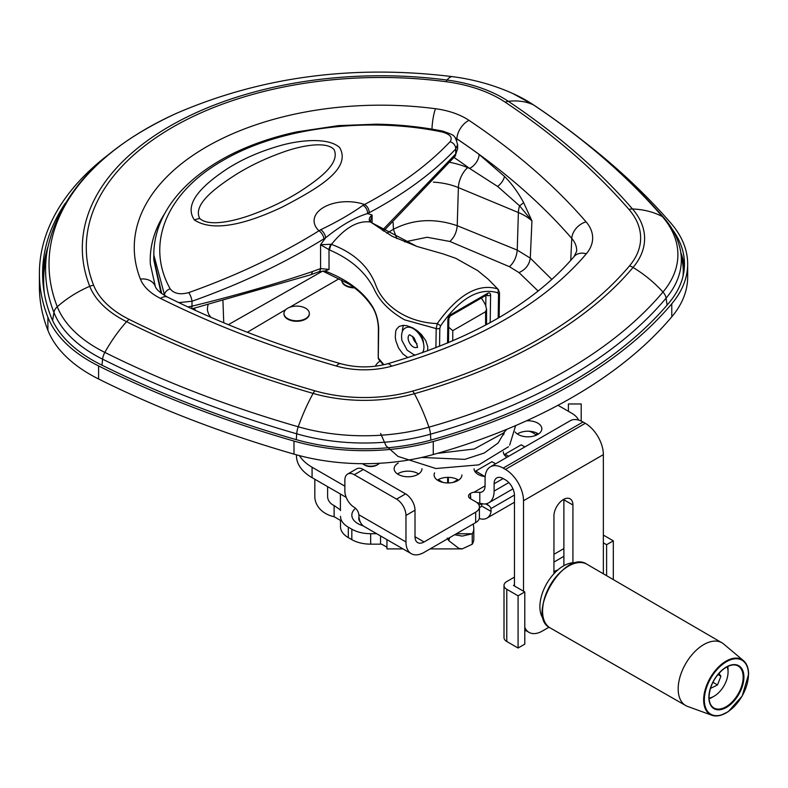 <?xml version="1.0" encoding="UTF-8"?>
<svg xmlns="http://www.w3.org/2000/svg" width="788" height="788" viewBox="0 0 788 788"><rect width="100%" height="100%" fill="white"/><g stroke="black" fill="none" stroke-linecap="round" stroke-linejoin="round"><path stroke-width="1.18" d="M380.062 361.042A20.774 11.997 0 0 0 375.433 366.213M378.762 359.377A3.201 3.152 120.4 0 1 378.26 357.88M378.388 327.512A3.3 1.891 0.3 0 0 378.388 327.572L378.22 357.585L378.91 359.594L378.27 357.26L378.683 328.369C378.122 319.15 375.777 311.447 371.641 305.242C362.303 290.91 346.769 279.494 325.05 270.983L323.533 271.092M372.113 306.591A3.3 2.482 -36.6 0 1 372.025 306.473A3.3 2.482 -36.6 0 1 372.005 306.453A3.3 2.482 -36.6 0 1 371.641 305.242M322.814 271.111L348.444 283.808C357.693 289.413 365.543 296.968 372.005 306.453M439.546 346.306L439.822 328.222L440.659 325.759L437.271 323.563C407.563 322.568 383.392 306.079 375.787 285.098C368.626 266.334 353.851 252.751 331.462 244.379L331.078 244.25A6.609 2.955 118.9 0 0 328.99 249.688L329.039 269.407L325.05 270.983M320.736 229.722L319.002 230.795C279.799 255.076 236.351 275.682 188.677 292.614C180.166 294.909 174.01 293.668 170.208 288.881C145.1 244.231 166.229 192.499 223.162 160.368C278.814 127.626 366.903 116.328 441.999 131.96C450.204 134.216 452.903 137.457 450.106 141.692C427.953 165.056 399.427 185.998 364.519 204.516L362.963 205.343C351.546 213.528 337.471 221.655 320.736 229.722A6.609 3.25 58.4 0 1 325.661 237.759L320.558 244.743L329.65 250.023C350.65 259.075 365.445 271.998 374.024 288.802C379.383 300.947 389.558 311.29 404.549 319.82L436.197 328.606L435.902 347.725M383.943 364.716L378.516 358.343M407.908 357.634L402.875 353.891L398.482 347.882L395.862 340.859L395.281 337.205L395.714 331.216L396.482 329.256L399.211 326.37L403.21 325.355L406.913 325.7L412.715 327.847L416.931 330.487L421.452 334.536L425.756 340.623L427.736 346.681L427.687 350.818M439.822 328.222A3.3 1.94 -179.1 0 1 436.197 328.606L437.271 323.563C457.907 294.771 477.971 283.188 497.445 288.822A3.3 2.719 -65.4 0 1 497.77 292.781L498.548 294.318A3.3 1.94 0.9 0 0 499.513 292.978A3.3 1.94 0.9 0 0 499.513 292.919M488.127 279.169L498.38 289.59L488.127 279.169L477.794 270.668L455.592 258.228L442.886 253.834L417.207 246.526L392.129 236.272L371.168 222.423A6.609 4.157 127 0 0 370.252 221.98L416.754 246.368M423.491 343.332A10.126 5.841 -120 0 0 423.491 343.322A10.126 5.841 -120 0 0 423.018 340.101A10.126 5.841 -120 0 0 416.32 330.921M383.539 231.091L454.971 156.329L457.601 148.883L455.74 153.896L382.308 230.283M161.688 293.579L153.808 258.799M318.677 271.86A6.609 3.93 -111.3 0 0 320.598 268.59L312.344 271.594C275.77 283.976 235.661 295.5 192.006 306.168L187.839 306.906M318.49 271.929A6.609 3.93 -111.3 0 0 318.667 271.86L310.226 274.923A6.609 3.96 -108.6 0 0 312.344 271.594M329.039 269.407L320.598 268.59L320.558 244.743L331.078 244.25M441.999 131.96A6.609 1.586 -78.6 0 1 442.994 131.182C421.294 126.848 399.053 124.514 376.29 124.189L338.525 125.617L296.869 131.872C272.609 137.112 250.614 144.677 230.874 154.586C176.886 182.166 153.749 219.822 153.808 254.928L164.662 295.539M450.106 141.692A6.609 5.23 43.5 0 1 455.74 148.971L457.601 144.549C454.577 134.472 454.873 135.615 442.994 131.182M362.963 205.343A6.609 4.334 61.8 0 1 367.582 213.558L369.119 212.74C404.402 193.917 433.282 172.671 455.74 148.971L455.74 153.896A6.609 4.777 -142.4 0 1 454.981 156.329M188.677 292.614A6.609 1.901 70.4 0 1 192.006 301.243C240.232 284.123 284.212 263.32 323.937 238.823L325.661 237.759C341.303 225.24 355.28 217.173 367.582 213.558M178.778 302.612L192.006 301.243L192.006 306.168A6.609 2.384 -103.7 0 1 191.454 308.581M194.409 219.98C217.153 234.913 258.365 218.296 282.478 206.968C316.146 189.209 352.098 169.371 339.687 147.602C328.103 136.797 298.159 140.363 279.967 145.701C259.882 151.434 242.261 159.166 227.111 168.878C206.643 182.501 182.205 202.358 194.409 219.98A26.634 19.897 -46.4 0 1 199.758 218.463C192.302 204.555 216.158 187.317 235.75 174.66C250.18 165.638 266.354 157.994 284.271 151.72C300.504 145.947 326.321 140.668 334.082 149.612C340.436 163.372 318.923 179.221 299.292 191.937C284.744 200.989 268.353 208.79 250.121 215.321C233.583 221.182 208.682 226.944 199.758 218.463M371.079 222.354A6.609 3.861 130.7 0 0 370.961 222.255A6.609 3.861 130.7 0 0 370.025 221.773L370.252 221.98C357.732 220.374 344.809 227.84 331.462 244.379A6.609 3.28 115.4 0 0 329.65 250.023M371.158 222.413L370.468 220.827L372.103 214.986C369.217 217.389 368.528 219.655 370.025 221.773M372.084 223.102L372.103 214.986L367.572 213.568M402.432 331.443A19.661 11.347 60 0 1 403.623 325.346M481.33 298.031A34.662 20.015 -120 0 1 485.605 305.271L486.541 309.132L485.605 311.703L452.755 330.664L448.234 326.843M422.309 352.758A15.13 8.737 -120 0 0 421.669 338.229A15.13 8.737 -120 0 0 409.927 327.315A15.13 8.737 -120 0 0 405.682 327.867C402.225 329.394 400.964 333.57 401.89 340.396L407.14 350.158L413.808 354.649L415.68 355.063M412.695 336.299A7.25 4.186 -120 0 0 417.019 343.785M503.621 434.809A56.578 32.663 -0 0 0 504.281 432.179M475.666 522.611L475.666 512.17A12.785 7.378 0 0 0 479.409 506.95L479.409 517.391A12.785 7.378 180 0 1 475.666 522.611L424.052 552.408A25.571 14.765 120 0 1 411.267 553.678A25.571 14.765 120 0 1 405.968 541.967L405.968 515.431A13.317 7.693 -120 0 0 396.551 499.119L354.285 474.721A13.317 7.693 -120 0 0 347.626 474.061A13.317 7.693 -120 0 0 344.868 480.158L344.868 491.032A13.317 7.693 -120 0 0 354.236 507.314A6.609 3.812 60 0 1 358.855 514.761L358.895 515.382A25.571 14.765 120 0 0 364.184 526.492L411.267 553.678M346.198 497.366L312.078 477.666A53.269 30.762 180 0 1 296.475 455.917L296.475 454.824M517.361 434.011A13.908 8.028 180 0 1 538.49 434.011M397.497 473.962A13.908 8.028 180 0 1 398.226 473.509A13.908 8.028 180 0 1 418.625 473.962M437.448 480.148A13.908 8.028 180 0 1 458.577 480.148M299.46 455.631A53.269 30.762 0 0 0 312.078 467.225L312.078 477.666M344.868 486.157L312.078 467.225M475.666 512.17L424.052 541.967L415.01 536.746L415.01 510.21L405.968 515.431M479.409 506.95A12.785 7.378 0 0 0 475.666 501.729L470.387 498.686A6.393 3.694 180 0 1 468.515 496.076A6.393 3.694 180 0 1 470.387 493.465L470.387 498.686M470.761 498.902L470.387 493.465M470.761 493.249A6.393 3.694 180 0 1 474.021 492.244L479.803 492.303L479.803 503.236L477.036 502.675M578.599 420.083A26.634 15.376 0 0 0 571.724 413.217L557.993 405.288M474.061 468.742A13.908 8.028 0 0 0 474.534 470.82A13.908 8.028 0 0 0 485.162 476.602M434.582 472.849A13.908 8.028 0 0 0 434.109 474.928A13.908 8.028 0 0 0 446.195 482.886A13.908 8.028 0 0 0 461.443 477.006A13.908 8.028 0 0 0 461.916 474.928M398.226 463.068A13.908 8.028 0 0 0 394.148 468.742A13.908 8.028 0 0 0 402.737 476.159A13.908 8.028 0 0 0 417.886 474.415A13.908 8.028 0 0 0 421.964 468.742M515.175 431.991A13.908 8.028 0 0 0 524.325 436.542A13.908 8.028 0 0 0 541.829 428.79A13.908 8.028 0 0 0 531.526 421.038A13.908 8.028 0 0 0 526.502 420.802M503.315 451.859A13.908 8.028 0 0 0 506.95 457.267M524.788 627.317A26.634 15.376 120 0 0 529.024 632.37A26.634 15.376 120 0 0 542.341 631.05L549.049 627.179M603.362 573.802L603.362 454.627A25.571 14.765 60 0 0 585.277 423.304L505.423 469.412A25.571 14.765 60 0 1 523.508 500.735L523.508 591.207M572.925 562.76L572.925 505A13.426 7.752 120 0 0 570.148 498.853A13.426 7.752 120 0 0 559.805 502.449A13.426 7.752 120 0 0 553.944 515.953L553.944 573.723M563.873 499.267A13.426 7.752 -60 0 1 563.883 499.779L563.883 565.676M503.158 478.552L494.115 483.763A12.785 7.378 60 0 1 496.765 477.912A12.785 7.378 60 0 1 503.158 478.552L505.423 479.853A12.785 7.378 60 0 1 514.465 495.514L514.465 585.986M479.803 492.303A12.785 7.378 60 0 0 482.433 491.712A12.785 7.378 60 0 0 485.083 485.851L485.083 478.552A25.571 14.765 60 0 1 490.372 466.841A25.571 14.765 60 0 1 503.158 468.111L505.423 469.412M490.372 466.841L570.236 420.733A25.571 14.765 60 0 1 583.021 422.004L585.277 423.304M494.115 483.763L494.115 491.072A25.571 14.765 60 0 1 488.826 502.783A25.571 14.765 60 0 1 479.803 503.236M396.551 499.119L405.593 493.899A13.317 7.693 60 0 1 415.01 510.21M347.626 474.061L356.668 468.84A13.317 7.693 60 0 1 363.327 469.5L354.285 474.721M405.593 493.899L363.327 469.5M415.01 536.746A12.785 7.378 120 0 0 417.66 542.597A12.785 7.378 120 0 0 424.052 541.967M712.913 682.29L717.504 684.939L710.431 688.456M717.966 674.508L720.902 676.202L717.504 684.939M718.922 673.385L720.902 676.202M727.097 666.776A19.71 11.377 -60 0 1 728.053 672.065A19.71 11.377 -60 0 1 714.115 696.208A19.71 11.377 -60 0 1 709.052 698.03M728.053 672.065L728.053 669.455A22.911 13.229 120 0 0 727.817 666.421M709.101 698.828A22.911 13.229 120 0 0 711.85 697.518L714.115 696.208M603.362 542.843L606.602 544.705L613.31 540.834L603.362 535.091M613.31 540.834L613.31 579.594M563.883 548.576L553.944 554.319M514.465 577.111L506.773 581.554A9.486 5.477 180 0 0 504.005 585.425L504.005 637.62A9.486 5.477 0 0 0 506.773 641.491L506.773 589.296A9.486 5.477 180 0 1 504.005 585.425M506.773 589.296L518.08 595.817L524.788 591.946L524.788 644.141L518.08 648.012L506.773 641.491M514.465 584.854L513.48 585.425L524.788 591.946M553.944 562.061L563.883 556.318M525.793 630.508L524.788 631.099M606.602 575.693L606.602 544.705M518.08 648.012L518.08 595.817M748.157 678.764A31.707 18.311 120 0 0 748.492 674.075A31.707 18.311 120 0 0 743.448 660.63L723.65 644.003A36.228 20.912 120 0 0 721.936 642.801A36.228 20.912 120 0 0 694.011 652.464A36.228 20.912 120 0 0 678.173 688.948A36.228 20.912 120 0 0 685.718 705.555A36.228 20.912 120 0 0 687.609 706.432L711.909 715.268A31.707 18.311 120 0 0 726.073 712.913A31.707 18.311 120 0 0 729.964 710.274M576.156 562.898A33.293 19.227 120 0 0 552.152 575.782A33.293 19.227 120 0 0 539.888 606.711A33.293 19.227 120 0 0 543.621 619.25M380.604 433.469L386.021 445.752L397.979 456.39L435.872 468.525L478.779 464.871L508.477 446.737M39.4 273.544L39.4 286.596A341.5 197.158 0 0 0 47.901 330.32A157.442 90.896 0 0 0 98.589 378.989A947.206 546.862 0 0 0 293.983 454.124A157.442 90.896 0 0 0 433.262 454.528A517.036 298.504 0 0 0 671.78 316.825A157.442 90.896 -0 0 0 687.668 277.041L687.668 263.99A157.442 90.896 180 0 1 671.78 303.784A517.036 298.504 180 0 1 433.262 441.487A157.442 90.896 180 0 1 293.983 441.073A947.206 546.862 180 0 1 98.589 365.937A157.442 90.896 180 0 1 47.901 317.278A341.5 197.158 180 0 1 39.4 273.544A341.5 197.158 180 0 1 108.488 154.645M680.793 252.495A154.241 89.054 180 0 1 684.319 267.9M672.272 229.288A154.241 89.054 180 0 1 684.467 263.99A154.241 89.054 180 0 1 668.904 302.976A513.845 296.662 180 0 1 431.863 439.822A154.241 89.054 180 0 1 295.411 439.418A944.014 545.02 180 0 1 100.677 364.539A154.241 89.054 180 0 1 51.023 316.865A338.298 195.316 180 0 1 42.601 273.544A338.298 195.316 180 0 1 65.256 203.255M579.623 138.225A947.206 546.862 180 0 1 671.071 223.368A157.442 90.896 180 0 1 687.668 263.99M42.66 277.465A338.298 195.316 180 0 1 47.812 247.205M683.019 276.155A153.108 88.404 0 0 0 682.506 262.394L680.586 251.283C678.399 239.247 672.873 228.116 664.008 217.912A10.658 7.782 139.1 0 0 662.324 216.572A147.75 85.301 180 0 1 662.984 292.033A10.658 7.821 40.1 0 1 666.077 298.169L667.101 305.084M52.609 320.519L53.929 312.442A335.235 193.553 0 0 1 47.241 250.279L45.32 261.389A337.175 194.666 0 0 0 44.394 293.638M551.866 279.445L530.285 258.129L517.233 250.101C516.603 256.937 514.012 262.473 509.472 266.708L518.996 272.599L538.155 291.038M454.095 157.472A824.061 475.765 180 0 1 469.54 168.396L467.717 167.637A15.987 7.624 112.6 0 0 458.38 187.593L518.376 212.533L517.233 250.101L457.217 225.703C434.415 217.931 413.148 219.133 393.399 229.308L396.856 238.606M523.567 202.477A12.253 2.985 -26.2 0 1 519.558 205.786L531.949 220.906L523.567 202.477C517.952 192.144 511.57 183.446 504.448 176.374L479.134 154.438A836.295 482.837 0 0 0 456.873 138.895A12.253 7.575 -56.2 0 1 456.725 140.392M479.134 154.438A12.253 7.841 126.1 0 1 469.54 168.396L497.652 186.47L519.558 205.786A15.987 7.624 -67.4 0 0 518.376 212.533A51.427 29.688 180 0 1 531.949 220.906L530.285 258.129C529.339 264.788 525.576 269.604 518.996 272.599M379.471 463.285A10.017 5.782 180 0 1 377.866 464.496A10.017 5.782 180 0 1 363.701 464.496A10.017 5.782 180 0 1 362.559 463.699M363.701 464.496L364.834 465.147A8.422 4.856 0 0 0 376.743 465.147L377.866 464.496M284.507 311.299A12.697 7.328 180 0 1 298.524 306.187A12.697 7.328 180 0 1 309.349 313.437A12.697 7.328 180 0 1 308.807 315.574A12.697 7.328 180 0 1 294.781 320.686A12.697 7.328 180 0 1 283.956 313.437A12.697 7.328 180 0 1 284.507 311.299M309.349 313.693A12.697 7.328 180 0 1 309.349 313.949A12.697 7.328 180 0 1 308.807 316.077A12.697 7.328 180 0 1 294.781 321.199A12.697 7.328 180 0 1 283.956 313.949A12.697 7.328 180 0 1 283.956 313.693M353.97 287.354A12.697 7.328 180 0 1 341.815 280.173L341.815 280.538A12.697 7.328 180 0 1 341.825 280.282M354.669 287.866A12.697 7.328 180 0 1 341.815 280.538M447.249 538.096L448.756 540.637L449.682 537.613M340.505 510.594A6.393 3.694 0 0 0 340.396 509.925L334.112 505.551L334.112 516.701L340.396 520.366A6.393 3.694 180 0 1 340.505 521.035L340.505 526.739A26.634 15.376 0 0 0 348.306 537.613L351.832 539.642A26.634 15.376 0 0 0 370.665 544.153L370.665 533.712A26.634 15.376 180 0 1 351.832 529.201L351.832 539.642M380.545 535.929L380.545 544.153A6.393 3.694 180 0 1 381.707 544.212L386.938 547.197M403.003 548.901L386.938 548.901L386.938 539.622M475.765 472.593L475.765 471.047L484.807 476.563M495.622 463.807L491.968 461.699L475.765 471.047M505.019 455.71L505.019 454.164L508.674 456.272M524.877 446.924L521.213 444.816L505.019 454.164M536.943 433.114A13.908 8.028 180 0 1 535.17 435.636M473.224 524.02L473.716 527.231A26.634 15.376 180 0 1 473.815 528.571A26.634 15.376 180 0 1 472.248 533.771L472.248 544.212A26.634 15.376 0 0 0 473.815 539.002L473.815 528.571M348.306 537.613L348.306 527.172A26.634 15.376 180 0 1 340.505 516.298M348.306 527.172L351.832 529.201M370.665 533.712L376.694 533.712M355.546 508.29A20.833 12.027 0 0 0 363.248 525.862M442.895 482.384L438.197 479.675M457.828 479.675L453.13 482.384M535.791 434.996A13.908 8.028 0 0 0 533.18 432.907A13.908 8.028 0 0 0 528.886 431.223M360.303 522.07A13.908 8.028 180 0 1 358.767 518.405A13.908 8.028 180 0 1 358.993 516.977M380.545 544.153L370.665 544.153M448.756 540.637L458.823 548.35L462.221 548.881L472.248 544.212M456.331 533.771L472.248 533.771L462.221 536.106L454.637 534.756M568.414 411.306L568.414 403.968L581.199 403.968L581.199 421.058M314.826 479.252L314.826 496.47A25.571 20.882 180 0 0 334.112 516.701M327.611 486.639L327.611 496.47A12.785 10.441 180 0 0 334.112 505.551M486.442 503.719L489.131 505.866L485.664 503.867M479.271 518.484A21.306 12.303 -120 0 0 486.915 518.149A21.306 12.303 -120 0 0 491.082 511.442L490.914 508.634A13.317 7.693 120 0 0 489.131 505.866M481.882 503.414L481.626 505.975A8.52 4.925 60 0 1 480.522 507.078A8.52 4.925 60 0 1 479.409 507.452M372.034 306.473C375.699 311.999 377.816 319.032 378.388 327.572A3.3 1.891 0.3 0 0 378.683 328.369M440.659 325.759C459.965 298.189 479.005 287.196 497.77 292.781M498.548 294.318L498.183 318.106M490.185 322.637L490.599 295.116A4.364 2.482 120.9 0 0 487.565 293.363L451.022 314.461A4.364 2.482 120.9 0 0 447.88 319.78L447.525 343.066M451.022 314.461A3.3 1.911 60 0 1 450.342 315.919L448.845 318.431A3.3 1.94 -179.1 0 1 447.88 319.78M490.599 295.116A3.3 1.94 -179.1 0 1 486.206 295.214M485.92 295.382L485.772 305.616M487.565 293.363A3.3 1.911 60 0 1 486.885 294.83L486.915 294.81M310.019 274.992A6.609 3.96 -108.6 0 0 310.226 274.923L191.977 308.827M164.485 295.441L164.485 295.244A6.609 5.063 -28.5 0 1 170.208 288.881M323.937 238.823A6.609 3.201 58.3 0 0 319.002 230.795A33.086 19.099 0 0 1 323.789 207.283A33.086 19.099 0 0 1 364.519 204.516A6.609 4.373 62 0 1 369.119 212.74M485.605 311.703L485.605 325.109M452.755 340.849L452.755 330.664M447.633 477.341L447.633 482.945M448.392 482.945L448.392 477.341M409.602 334.713A7.25 4.186 -120 0 0 408.371 339.992A7.25 4.186 -120 0 0 414.833 347.518A7.25 4.186 -120 0 0 416.842 347.262L416.862 347.252C418.28 348.513 417.325 345.292 413.966 337.628L409.593 334.713M485.083 485.851L474.021 492.244M523.508 500.735L603.362 454.627M572.925 505L563.883 499.779M583.021 422.004L503.158 468.111M508.821 482.591L494.115 491.072M405.968 541.967L358.855 514.761M557.815 569.97A20.133 11.623 120 0 0 554.388 571.458A20.133 11.623 120 0 0 553.944 571.733M542.568 611.084A36.76 21.227 -60 0 1 558.633 574.068A36.76 21.227 -60 0 1 586.971 564.267C564.119 548.359 525.015 616.098 550.211 627.938A36.76 21.227 -60 0 1 542.568 611.084M568.443 566.139A36.228 20.912 120 0 0 542.568 610.651A36.228 20.912 120 0 0 542.568 610.946M708.875 697.321A24.773 14.302 120 0 0 735.155 699.665A24.773 14.302 120 0 0 735.155 664.629A24.773 14.302 120 0 0 708.875 697.321M726.201 667.091A24.241 13.997 -60 0 1 738.139 665.998A24.241 13.997 -60 0 1 738.139 693.982A24.241 13.997 -60 0 1 713.898 707.979A24.241 13.997 -60 0 1 708.875 697.104M726.398 661.743A31.185 18.006 -60 0 1 748.442 674.479A31.185 18.006 -60 0 1 726.398 712.667A31.185 18.006 -60 0 1 704.344 699.941A31.185 18.006 -60 0 1 726.398 661.743M743.448 660.63A31.707 18.311 120 0 0 726.073 661.132A31.707 18.311 120 0 0 704.945 690.534A31.707 18.311 120 0 0 711.909 715.268L716.42 715.987L720.764 715.307L728.24 711.682L742.188 696.05L748.6 674.262C748.551 668.106 746.837 663.565 743.448 660.63M671.78 303.784L671.78 316.825M47.901 317.278L47.901 330.32M98.589 365.937L98.589 378.989M293.983 441.073L293.983 454.124M433.262 441.487L433.262 454.528M296.288 439.674L296.702 433.814A151.178 87.281 0 0 0 430.445 434.208A510.782 294.899 0 0 0 666.077 298.169A151.178 87.281 0 0 0 680.586 251.283M101.967 365.189L102.598 359.17A940.951 543.257 0 0 0 296.702 433.814A10.658 3.891 -73.9 0 1 298.238 426.781A937.513 541.267 180 0 1 104.843 352.413A147.75 85.301 180 0 1 57.278 306.739A331.807 191.563 180 0 1 176.394 113.364C261.301 76.682 353.379 64.449 452.617 76.672A99.889 18.085 97.5 0 0 447.023 80.041A298.504 172.336 0 0 0 89.753 286.31A114.447 66.074 0 0 0 126.592 321.691A904.21 522.04 0 0 0 313.122 393.409A114.447 66.074 0 0 0 414.37 393.704A474.041 273.682 0 0 0 633.05 267.457A99.889 73.323 40.1 0 1 662.984 292.033A507.344 292.909 180 0 1 428.948 427.165A147.75 85.301 180 0 1 298.238 426.781A99.889 36.445 -73.9 0 1 313.122 393.409A11.83 4.314 -73.9 0 1 314.885 390.809A900.26 519.755 180 0 1 129.173 319.396A110.487 63.789 180 0 1 93.614 285.246A294.545 170.05 180 0 1 446.146 81.716A11.83 2.137 -82.5 0 1 447.023 80.041A114.447 66.074 0 0 1 508.299 101.307A11.83 7.309 123.8 0 0 505.305 102.243A900.26 519.755 180 0 1 628.991 209.46A110.487 63.789 180 0 1 629.484 265.901A470.081 271.397 180 0 1 412.636 391.094A110.487 63.789 180 0 1 314.885 390.809M430.859 440.108L430.445 434.208A10.658 3.812 -105.7 0 0 428.948 427.165A99.889 35.706 -105.7 0 0 414.37 393.704A11.83 4.226 -105.7 0 0 412.636 391.094M664.008 217.912C628.657 177.133 585.346 139.565 534.057 105.218A10.658 6.59 123.8 0 0 533.515 104.912A937.513 541.267 180 0 1 662.324 216.572A99.889 72.959 139.1 0 0 632.528 208.997A11.83 8.638 139.1 0 0 628.991 209.46M534.057 105.218L512.673 93.447A147.75 85.301 180 0 1 533.515 104.912A99.889 61.76 123.8 0 0 508.299 101.307A904.21 522.04 0 0 1 632.528 208.997A114.447 66.074 0 0 1 633.05 267.457A11.83 8.678 -139.9 0 0 629.484 265.901M129.173 319.396A11.83 6.304 -63.5 0 0 126.592 321.691A99.889 53.279 -63.5 0 0 104.843 352.413A10.658 5.683 -63.5 0 0 102.598 359.17A151.178 87.281 0 0 1 53.929 312.442A10.658 8.481 -21.5 0 1 57.278 306.739A99.889 79.529 -21.5 0 1 89.753 286.31A11.83 9.417 -21.5 0 1 93.614 285.246M446.146 81.716A110.487 63.789 180 0 1 505.305 102.243M160.525 298.425A852.271 492.057 0 0 0 336.328 366.026A62.498 36.081 0 0 0 391.626 366.184A422.102 243.699 0 0 0 586.341 253.766A62.498 36.081 0 0 0 586.065 221.842A852.271 492.057 0 0 0 468.968 120.337A62.498 36.081 0 0 0 435.508 108.724A246.555 142.352 0 0 0 140.402 279.1A62.498 36.081 0 0 0 160.525 298.425A15.987 8.52 116.5 0 1 167.647 297.165C220.473 323.454 278.184 345.636 340.761 363.721C356.225 367.888 371.739 367.937 387.302 363.849A15.987 5.713 74.3 0 1 391.626 366.184M433.39 182.146A51.427 29.688 180 0 1 458.38 187.593L457.217 225.703C456.676 232.214 454.223 237.464 449.859 241.453L509.472 266.708M404.638 241.906L427.106 237.257L449.859 241.453M247.324 332.28L286.044 309.408M289.501 307.379L339.047 278.745M393.143 222.472L393.399 229.308L386.849 233.209M322.568 271.121L228.333 324.686M455.109 137.723A46.531 26.861 180 0 1 456.882 138.846L456.873 138.895A46.531 26.861 0 0 0 455.188 137.821M468.968 120.337A15.987 9.88 -56.2 0 0 456.882 138.846A836.304 482.837 180 0 1 571.773 238.449L570.739 260.434M586.065 221.842A15.987 11.672 -40.9 0 0 571.773 238.449A46.531 26.861 180 0 1 576.658 251.283L574.127 256.514A15.987 11.731 40.1 0 1 586.341 253.766M223.753 322.784L222.945 300.957M164.741 213.578A230.588 133.133 0 0 0 150.341 264.147A230.588 133.133 180 0 1 164.919 213.252M504.448 176.374A12.253 6.944 -43.5 0 1 497.652 186.47M467.717 167.637A67.394 38.907 0 0 0 450.194 162.407M210.869 317.288L208.633 314.195L207.451 310.452A51.427 29.688 180 0 1 208.081 304.818M194.311 308.256A67.394 38.907 0 0 0 195.601 310.492M336.328 366.026A15.987 5.831 -73.9 0 1 340.761 363.721M167.647 297.165C160.102 292.88 155.975 289.255 155.275 286.29A15.987 12.726 158.5 0 0 140.402 279.1M431.982 129.163A15.987 2.896 -82.5 0 1 435.508 108.724M478.986 505.088L481.429 503.68M340.396 494.017L340.396 509.925M490.914 508.634L514.456 495.051M481.626 505.975L491.082 511.442M378.91 359.594L383.313 364.854M498.361 289.57L499.513 292.978L499.139 317.554M448.845 318.431L448.48 342.672M486.885 294.83L450.342 315.919M153.808 255.43L153.808 259.941L161.028 293.077M323.848 271.092L318.667 271.86M457.611 148.902L457.611 144.529M486.541 324.607L486.541 309.132M529.024 632.37L524.788 629.927M512.949 488.856L488.826 502.783M554.644 572.975L553.944 572.571M721.936 642.801L586.971 564.267M685.718 705.555L550.211 627.938M713.898 707.979C710.766 706.137 709.151 702.512 709.033 697.104C709.633 686.525 714.233 677.365 722.823 669.633C728.89 664.974 734.002 663.762 738.139 665.998M509.669 445.112L515.628 425.609M437.202 453.415L474.169 449.002L503.365 433.075L506.999 429.233M421.708 457.454L464.812 459.365L484.226 453.031L498.174 442.954L504.645 431.814M47.241 250.279C59.199 193.159 102.253 147.514 176.394 113.364M155.275 286.29L150.341 264.118M387.302 363.849C471.411 339.441 533.693 303.666 574.127 256.514M452.617 76.672C473.785 79.43 493.8 85.015 512.673 93.447M283.956 313.437L283.956 313.949M309.349 313.437L309.349 313.949M462.221 548.901L430.12 548.901M514.465 502.251L486.915 518.149M514.465 502.892L513.894 502.577"/></g></svg>
